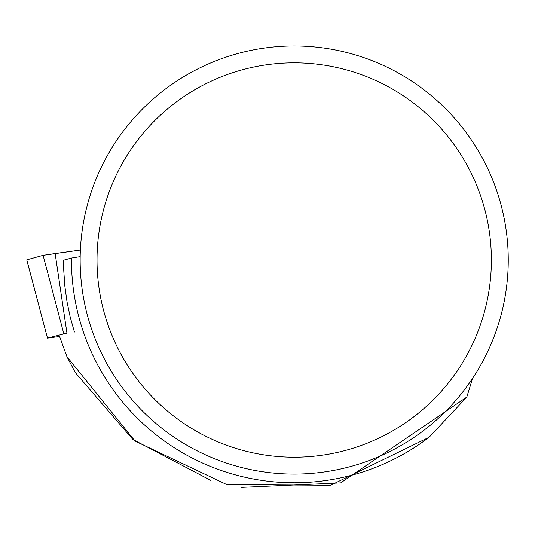 <?xml version="1.0" encoding="UTF-8"?>
<svg xmlns="http://www.w3.org/2000/svg" width="535" height="535" viewBox="0 0 535 535"><rect width="100%" height="100%" fill="white"/><g stroke="black" fill="none" stroke-linecap="round" stroke-linejoin="round"><path stroke-width="0.8" d="M55.138 253.516L80.384 250.019L43.081 255.322L26.75 259.863L43.088 255.322L55.138 253.516L66.949 333.124L47.475 338.127L59.572 336.495M80.176 256.633L71.463 258.051A222.747 222.747 0 0 0 429.123 437.255L466.794 397.084L472.592 378.312M74.425 332.048L70.192 316.994L66.995 301.693L64.849 286.205L63.765 270.61L63.632 260.184L71.463 258.051M466.794 397.084L340.628 482.891L241.325 487.385M210.79 480.377L132.847 439.436L75.288 372.561L66.975 356.758L135.021 441.061L226.907 484.63L330.663 485.238L429.123 437.255M59.472 336.201L66.975 356.758M508.25 260.023A214.047 214.047 0 0 0 187.176 74.653A214.047 214.047 0 0 0 187.176 445.401A214.047 214.047 0 0 0 508.25 260.023M491.377 260.023A197.174 197.174 0 0 0 195.609 89.265A197.174 197.174 0 0 0 195.609 430.782A197.174 197.174 0 0 0 491.377 260.023M63.772 333.599L43.088 255.322M26.797 259.843L47.488 338.12L26.75 259.863"/></g></svg>
